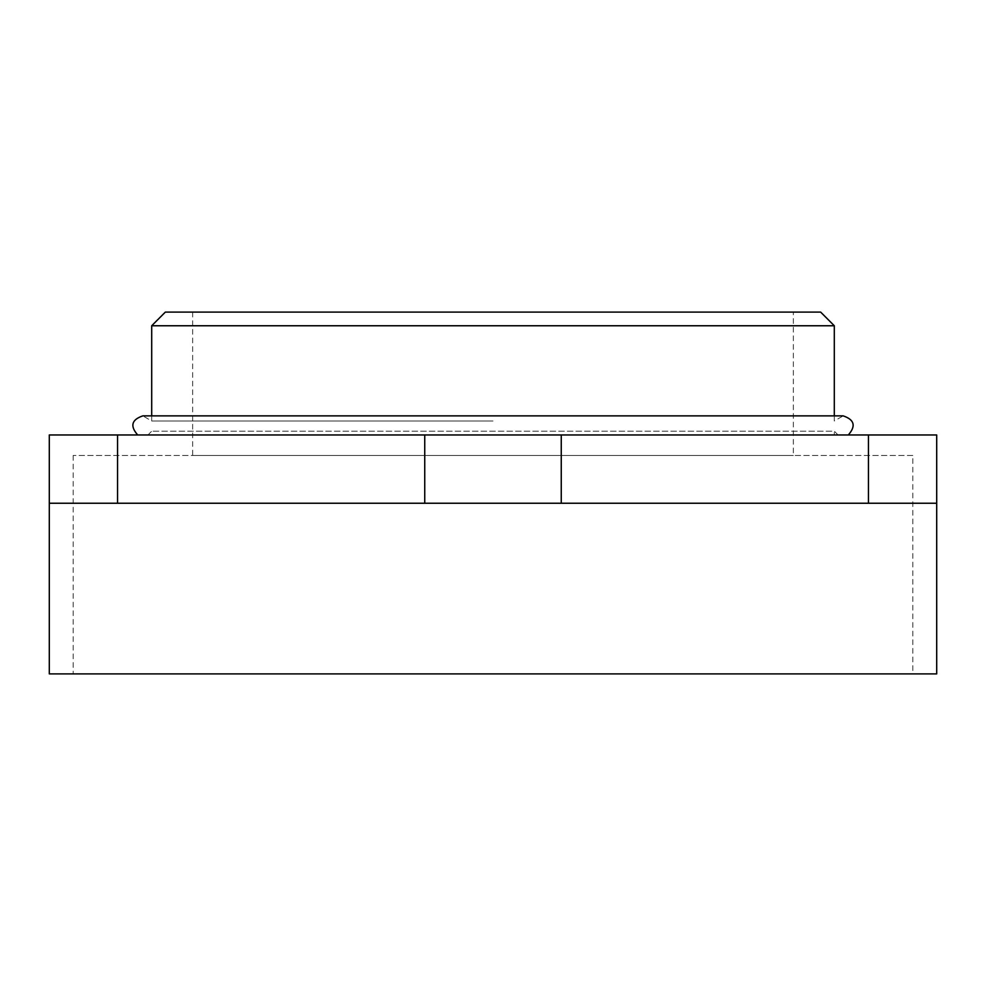 <?xml version="1.0" encoding="UTF-8"?>
<svg xmlns="http://www.w3.org/2000/svg" width="986" height="986" viewBox="0 0 986 986"><rect width="100%" height="100%" fill="white"/><g stroke="black" fill="none" stroke-linecap="round" stroke-linejoin="round"><path stroke-width="0.74" stroke-dasharray="4.93 3.7" d="M493 434.974L848.293 434.974L493 434.974M493 420.997L151.696 420.997L493 420.997M868.444 503.242L868.444 434.974L936.7 434.974L936.7 503.242L49.3 503.242L271.15 503.242L49.3 503.242L49.3 434.974L117.556 434.974L117.556 503.242M912.814 455.458L73.186 455.458L912.814 455.458L912.814 673.894L73.186 673.894L912.814 673.894M73.186 455.458L73.186 673.894M793.348 312.106L192.652 312.106L793.348 312.106L793.348 455.458L192.652 455.458L793.348 455.458M192.652 312.106L192.652 455.458M151.696 415.87L151.696 420.997L142.822 415.87L834.304 415.87L834.304 420.997L843.178 415.87M868.444 434.974L561.256 434.974L561.256 503.242M424.744 503.242L424.744 434.974L561.256 434.974M424.744 434.974L117.556 434.974M151.696 325.762L834.304 325.762M820.66 312.106L165.34 312.106M49.3 673.894L936.7 673.894M838.075 434.974L834.304 431.215L151.696 431.215L834.304 431.215L834.304 434.974L151.696 434.974L834.304 434.974M147.925 434.974L151.696 431.215L151.696 434.974"/><path stroke-width="1.48" d="M151.696 325.762L165.34 312.106L820.66 312.106L834.304 325.762L151.696 325.762L151.696 415.87M49.3 503.242L49.3 673.894L936.7 673.894L936.7 503.242L49.3 503.242L49.3 434.974L424.744 434.974L424.744 503.242M834.304 325.762L834.304 415.87L843.178 415.87C854.455 419.679 856.156 426.051 848.293 434.974M936.7 503.242L936.7 434.974L868.444 434.974L868.444 503.242M561.256 503.242L561.256 434.974L424.744 434.974M561.256 434.974L868.444 434.974M117.556 503.242L117.556 434.974M137.707 434.974C129.844 426.051 131.545 419.679 142.822 415.87L843.178 415.87"/></g></svg>
